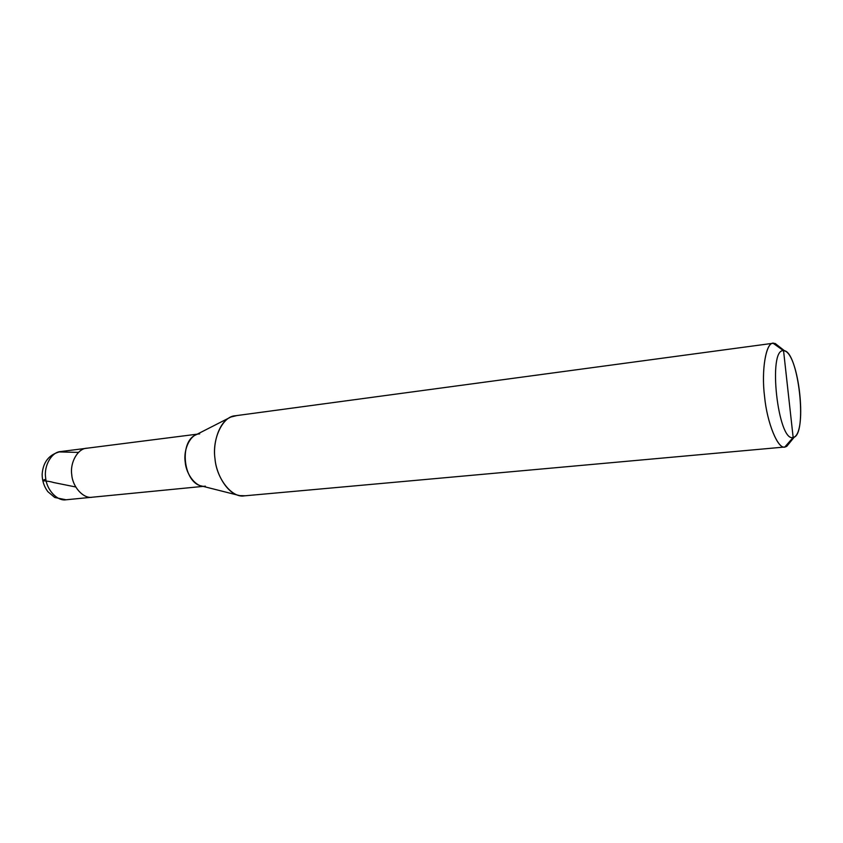 <?xml version="1.0" encoding="UTF-8"?>
<svg xmlns="http://www.w3.org/2000/svg" width="843" height="843" viewBox="0 0 843 843"><rect width="100%" height="100%" fill="white"/><g stroke="black" fill="none" stroke-linecap="round" stroke-linejoin="round"><path stroke-width="1.26" d="M61.202 451.511L60.612 451.574C51.686 451.932 43.731 465.81 45.638 477.665C46.428 489.73 57.313 501.416 66.039 499.783L66.039 499.783C57.313 501.416 46.428 489.73 45.638 477.665C43.731 465.81 51.686 451.932 60.612 451.574C49.242 454.293 43.088 461.848 42.15 474.24C42.161 480.752 44.057 486.559 47.84 491.669L54.742 497.486L66.039 499.783L92.077 497.233C83.425 498.877 72.582 486.98 71.76 474.725C69.832 462.681 77.704 448.602 86.566 448.265C77.704 448.602 69.832 462.681 71.76 474.725C72.582 486.98 83.425 498.877 92.077 497.233L203.1 486.379M87.156 448.202C78.22 448.076 69.821 462.164 71.739 474.556C72.487 487.054 83.699 499.151 92.424 497.201C83.699 499.151 72.487 487.054 71.739 474.556C69.821 462.164 78.22 448.076 87.156 448.202L60.612 451.574M788.353 394.081L783.558 350.709C798.479 349.571 808.047 436 793.158 437.464L783.558 350.709L773.136 343.259C765.834 342.521 761.208 370.878 764.59 396.747C767.067 422.901 777.91 449.372 784.812 447.011L793.158 437.464C777.941 442.628 767.509 348.243 783.558 350.709C767.509 348.243 777.941 442.628 793.158 437.464L788.353 394.081M199.707 433.871L199.138 433.924C190.623 434.166 183.205 449.077 185.207 461.953C186.134 475.052 196.725 487.855 205.028 486.19L205.355 486.158M236.43 415.662L230.834 417.032C219.865 421.142 212.562 441.732 214.976 458.592C216.377 475.663 228.126 494.082 239.686 495.621L245.092 495.768M239.686 495.621L201.698 486.021C183.416 483.007 178.737 441.848 195.934 434.83L230.834 417.032M784.812 447.011L244.27 495.863C232.078 498.266 216.451 478.645 214.986 458.603C211.962 438.876 222.763 416.168 235.25 415.778L773.136 343.259M772.473 343.407L773.821 343.217C766.308 341.067 761.071 369.466 764.548 396.379C767.035 423.376 778.395 450.352 785.286 446.938L793.158 437.464L794.38 436.98C807.246 430.046 798.721 354.755 784.685 350.909L773.821 343.217L779.354 346.736L775.202 343.491L772.473 343.407M790.102 442.238L785.286 446.938L786.772 446.326L790.102 442.238M58.831 451.922L78.367 452.406M45.849 479.203C38.493 481.638 45.933 480.078 53.467 482.491L75.67 486.969M197.22 434.166L86.566 448.265M794.38 436.98L786.772 446.326M784.685 350.909L775.202 343.491"/></g></svg>
